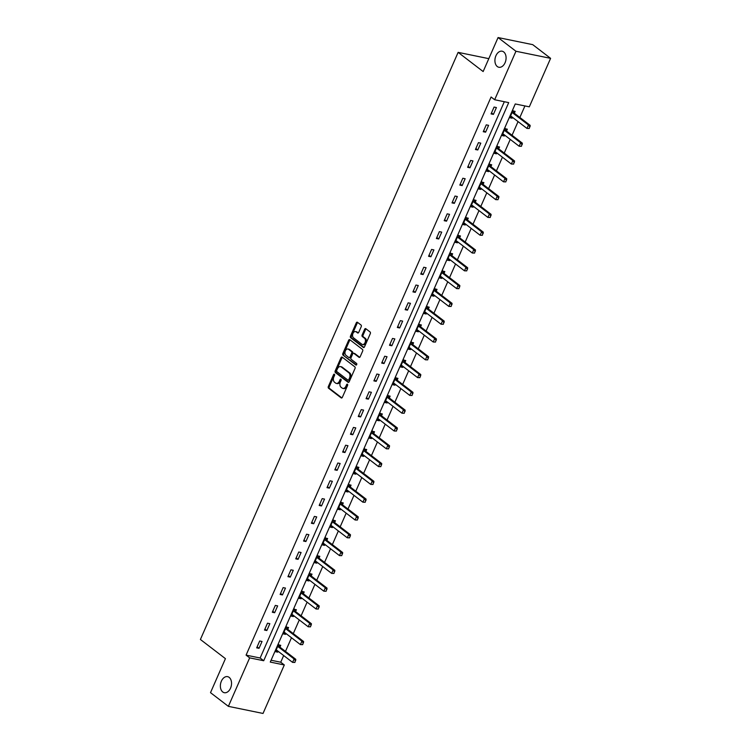 <?xml version="1.0" encoding="UTF-8"?>
<svg xmlns="http://www.w3.org/2000/svg" width="751" height="751" viewBox="0 0 751 751"><rect width="100%" height="100%" fill="white"/><g stroke="black" fill="none" stroke-linecap="round" stroke-linejoin="round"><path stroke-width="1.13" d="M334.392 374.242A0.882 0.582 -78.4 0 0 333.557 374.646L328.328 386.549A1.258 0.835 -78.4 0 0 328.544 388.211L341.17 397.889A1.258 0.835 -78.4 0 0 342.362 397.307L347.591 385.413A0.882 0.582 -78.4 0 0 346.605 384.653L345.929 386.192A4.018 2.675 -78.4 0 1 342.878 388.417A4.018 2.675 -78.4 0 1 342.109 388.06L341.057 387.253A4.018 2.675 -78.4 0 1 340.381 381.949L341.057 380.41A0.882 0.582 -78.4 0 0 340.081 379.649L339.405 381.189A4.018 2.675 -78.4 0 1 336.354 383.414A4.018 2.675 -78.4 0 1 335.584 383.057L334.533 382.25A4.018 2.675 -78.4 0 1 333.857 376.946L334.533 375.406A0.882 0.582 -78.4 0 0 334.392 374.242M334.617 374.627A0.882 0.582 -78.4 0 0 334.486 374.843L329.267 386.737A1.258 0.835 -78.4 0 0 329.473 388.398L341.883 397.908M347.666 384.634A0.882 0.582 -78.4 0 0 347.544 384.85L346.868 386.389L345.929 386.192M341.142 379.63A0.882 0.582 -78.4 0 0 341.02 379.846L340.344 381.386L339.405 381.189M497.293 66.539A8.195 5.454 -78.4 0 0 498.861 67.261A8.195 5.454 -78.4 0 0 505.517 61.563A8.195 5.454 -78.4 0 0 503.705 51.932A8.195 5.454 -78.4 0 0 502.147 51.209A8.195 5.454 -78.4 0 0 495.482 56.907A8.195 5.454 -78.4 0 0 497.293 66.539M222.747 691.971A8.195 5.454 -78.4 0 0 224.305 692.704A8.195 5.454 -78.4 0 0 230.97 687.005A8.195 5.454 -78.4 0 0 229.158 677.374A8.195 5.454 -78.4 0 0 227.6 676.651A8.195 5.454 -78.4 0 0 220.935 682.34A8.195 5.454 -78.4 0 0 222.747 691.971M361.222 326.676A1.258 0.835 -78.4 0 0 361.015 325.014L357.467 322.301A1.258 0.835 -78.4 0 0 356.274 322.883L350.473 336.101A1.258 0.835 -78.4 0 0 350.689 337.753L363.315 347.441A1.258 0.835 -78.4 0 0 364.507 346.859L370.309 333.641A1.258 0.835 -78.4 0 0 370.102 331.989L365.821 328.703A1.258 0.835 -78.4 0 0 364.629 329.285L362.142 334.937A1.258 0.835 -78.4 0 0 362.358 336.598L364.479 338.222A3.361 2.234 -78.4 0 1 365.221 342.174A3.361 2.234 -78.4 0 1 362.489 344.512A3.361 2.234 -78.4 0 1 361.851 344.221L353.533 337.847A3.361 2.234 -78.4 0 1 352.792 333.895A3.361 2.234 -78.4 0 1 355.523 331.557A3.361 2.234 -78.4 0 1 356.162 331.848L357.551 332.918A1.258 0.835 -78.4 0 0 358.743 332.336L361.222 326.676M228.379 706.353L210.505 692.657L225.431 658.655L200.404 639.476L458.129 52.363L483.146 71.552L498.073 37.55L515.946 51.256L550.596 58.343L529.314 106.83L515.261 103.957L270.266 662.082L284.31 664.964L263.028 713.45L228.379 706.353L249.661 657.867L263.704 660.739L508.709 102.615L494.665 99.742L515.946 51.256M494.665 99.742L491.088 97.001L246.084 655.125L249.661 657.867M342.184 357.129A1.258 0.835 -78.4 0 0 340.992 357.711L335.19 370.928A1.258 0.835 -78.4 0 0 335.397 372.58L348.032 382.268A1.258 0.835 -78.4 0 0 349.224 381.686L355.026 368.469A1.258 0.835 -78.4 0 0 354.81 366.817L342.184 357.129M342.832 353.514L348.633 340.297A1.258 0.835 -78.4 0 1 349.825 339.715L362.461 349.403A1.258 0.835 -78.4 0 1 362.667 351.055L360.189 356.716A1.258 0.835 -78.4 0 1 358.987 357.298L353.871 353.364A1.258 0.835 -78.4 0 0 352.679 353.946L351.027 357.701A1.258 0.835 -78.4 0 0 351.243 359.363L356.575 363.446A0.882 0.582 -78.4 0 1 355.88 365.014L343.038 355.167A1.258 0.835 -78.4 0 1 342.832 353.514L343.77 353.702L349.572 340.494L348.633 340.297M488.817 58.653L458.129 52.363M246.084 655.125L260.137 658.007L504.325 101.714M259.02 648.329L262.033 641.476L259.686 640.997L256.682 647.85L259.02 648.329L257.114 646.864M266.84 630.53L269.844 623.677L267.497 623.199L264.493 630.051L266.84 630.53L264.925 629.066M274.65 612.732L277.654 605.888L275.317 605.4L272.313 612.253L274.65 612.732L272.744 611.267M282.46 594.933L285.464 588.089L283.127 587.611L280.123 594.454L282.46 594.933L280.555 593.468M290.271 577.134L293.284 570.291L290.937 569.812L287.933 576.655L290.271 577.134L288.365 575.67M298.091 559.335L301.095 552.492L298.748 552.013L295.744 558.857L298.091 559.335L296.176 557.871M305.901 541.537L308.905 534.693L306.568 534.214L303.564 541.058L305.901 541.537L303.995 540.072M313.711 523.738L316.715 516.895L314.378 516.416L311.374 523.259L313.711 523.738L311.806 522.274M321.522 505.939L324.535 499.096L322.188 498.617L319.184 505.461L321.522 505.939L319.616 504.475M329.342 488.141L332.346 481.297L329.999 480.818L326.995 487.662L329.342 488.141L327.427 486.676M337.152 470.342L340.156 463.498L337.819 463.02L334.815 469.863L337.152 470.342L335.246 468.877M344.962 452.543L347.966 445.7L345.629 445.221L342.625 452.064L344.962 452.543L343.057 451.088M352.782 434.745L355.786 427.901L353.439 427.422L350.435 434.266L352.782 434.745L350.867 433.289M360.593 416.955L363.597 410.102L361.25 409.624L358.246 416.476L360.593 416.955L358.678 415.491M368.403 399.156L371.407 392.304L369.07 391.825L366.066 398.678L368.403 399.156L366.497 397.692M376.213 381.358L379.217 374.514L376.88 374.026L373.876 380.879L376.213 381.358L374.308 379.893M384.033 363.559L387.037 356.716L384.69 356.237L381.686 363.08L384.033 363.559L382.118 362.095M391.844 345.76L394.848 338.917L392.51 338.438L389.497 345.282L391.844 345.76L389.929 344.296M399.654 327.962L402.658 321.118L400.321 320.639L397.317 327.483L399.654 327.962L397.748 326.497M407.464 310.163L410.468 303.32L408.131 302.841L405.127 309.684L407.464 310.163L405.559 308.699M415.284 292.364L418.288 285.521L415.941 285.042L412.937 291.886L415.284 292.364L413.369 290.9M423.095 274.566L426.099 267.722L423.761 267.243L420.748 274.087L423.095 274.566L421.18 273.101M430.905 256.767L433.909 249.923L431.572 249.445L428.568 256.288L430.905 256.767L428.999 255.302M438.715 238.968L441.719 232.125L439.382 231.646L436.378 238.489L438.715 238.968L436.81 237.504M446.535 221.169L449.539 214.326L447.192 213.847L444.188 220.691L446.535 221.169L444.62 219.705M454.346 203.371L457.35 196.527L455.012 196.049L451.999 202.892L454.346 203.371L452.431 201.916M462.156 185.581L465.16 178.729L462.823 178.25L459.819 185.093L462.156 185.581L460.25 184.117M469.966 167.783L472.97 160.93L470.633 160.451L467.629 167.304L469.966 167.783L468.061 166.318M477.786 149.984L480.79 143.131L478.443 142.652L475.439 149.505L477.786 149.984L475.871 148.52M485.597 132.185L488.601 125.342L486.263 124.854L483.25 131.707L485.597 132.185L483.682 130.721M493.407 114.387L496.411 107.543L494.074 107.064L491.07 113.908L493.407 114.387L491.501 112.922M271.073 660.242L280.733 662.222L283.671 655.539M285.483 651.408L291.482 637.74M293.294 633.609L299.292 619.941M301.104 615.811L307.103 602.142M308.924 598.012L314.922 584.344M316.734 580.213L322.733 566.545M324.545 562.415L330.543 548.746M332.355 544.616L338.354 530.957M340.175 526.827L346.173 513.158M347.985 509.028L353.984 495.36M355.796 491.229L361.794 477.561M363.606 473.43L369.605 459.762M371.426 455.632L377.424 441.964M379.236 437.833L385.235 424.165M387.047 420.034L393.045 406.366M394.857 402.236L400.856 388.567M402.677 384.437L408.675 370.769M410.487 366.638L416.486 352.97M418.298 348.839L424.296 335.171M426.108 331.041L432.107 317.373M433.928 313.242L439.926 299.583M441.738 295.443L447.737 281.785M449.549 277.654L455.547 263.986M457.359 259.855L463.358 246.187M465.179 242.057L471.177 228.388M472.989 224.258L478.988 210.59M480.8 206.459L486.798 192.791M488.61 188.661L494.609 174.992M496.43 170.862L502.428 157.194M504.24 153.063L510.239 139.395M512.051 135.264L518.049 121.596M519.861 117.466L524.93 105.938M279.954 647.155L280.752 645.316L278.414 644.837L275.41 651.68L277.748 652.159L278.133 651.295M287.764 629.357L288.572 627.517L286.225 627.038L283.221 633.882L285.568 634.36L285.943 633.497M295.575 611.558L296.382 609.718L294.045 609.239L291.041 616.083L293.378 616.562L293.754 615.698M303.385 593.759L304.193 591.919L301.855 591.441L298.851 598.284L301.189 598.763L301.573 597.899M311.205 575.961L312.012 574.121L309.665 573.642L306.661 580.485L308.999 580.964L309.384 580.101M319.015 558.162L319.823 556.322L317.476 555.843L314.472 562.687L316.819 563.175L317.194 562.302M326.826 540.363L327.633 538.523L325.296 538.045L322.292 544.897L324.629 545.376L325.005 544.503M334.636 522.565L335.444 520.725L333.106 520.246L330.102 527.099L332.44 527.577L332.824 526.714M342.456 504.766L343.263 502.935L340.916 502.447L337.912 509.3L340.25 509.779L340.635 508.915M350.266 486.967L351.074 485.137L348.727 484.658L345.723 491.501L348.07 491.98L348.445 491.116M358.077 469.168L358.884 467.338L356.547 466.859L353.543 473.703L355.88 474.181L356.256 473.318M365.887 451.37L366.695 449.539L364.357 449.06L361.353 455.904L363.691 456.383L364.075 455.519M373.707 433.58L374.514 431.741L372.167 431.262L369.163 438.105L371.501 438.584L371.886 437.72M381.517 415.782L382.325 413.942L379.978 413.463L376.974 420.307L379.321 420.785L379.696 419.922M389.328 397.983L390.135 396.143L387.798 395.664L384.794 402.508L387.131 402.987L387.507 402.123M397.138 380.184L397.946 378.344L395.608 377.866L392.604 384.709L394.942 385.188L395.326 384.324M404.958 362.386L405.765 360.546L403.418 360.067L400.414 366.91L402.752 367.389L403.137 366.526M412.768 344.587L413.576 342.747L411.229 342.268L408.225 349.112L410.572 349.59L410.947 348.727M420.579 326.788L421.386 324.948L419.049 324.47L416.045 331.313L418.382 331.792L418.758 330.928M428.389 308.99L429.196 307.15L426.859 306.671L423.855 313.514L426.192 314.002L426.577 313.129M436.209 291.191L437.016 289.351L434.669 288.872L431.665 295.725L434.003 296.204L434.388 295.331M444.019 273.392L444.827 271.552L442.48 271.073L439.476 277.926L441.823 278.405L442.198 277.541M451.83 255.593L452.637 253.763L450.3 253.275L447.296 260.128L449.633 260.606L450.009 259.743M459.64 237.795L460.447 235.964L458.11 235.485L455.106 242.329L457.443 242.808L457.828 241.944M467.46 219.996L468.267 218.166L465.92 217.687L462.916 224.53L465.254 225.009L465.639 224.145M475.27 202.197L476.078 200.367L473.731 199.888L470.727 206.732L473.074 207.21L473.449 206.347M483.081 184.408L483.888 182.568L481.551 182.089L478.547 188.933L480.884 189.412L481.26 188.548M490.891 166.609L491.698 164.769L489.361 164.291L486.357 171.134L488.694 171.613L489.079 170.749M498.711 148.811L499.518 146.971L497.171 146.492L494.167 153.335L496.505 153.814L496.89 152.951M506.521 131.012L507.329 129.172L504.982 128.693L501.978 135.537L504.325 136.015L504.7 135.152M514.332 113.213L515.139 111.373L512.802 110.895L509.798 117.738L512.135 118.217L512.511 117.353M498.073 37.55L532.722 44.647L550.596 58.343M280.733 662.222L284.31 664.964M260.137 658.007L263.704 660.739M277.748 652.159L275.842 650.695M285.568 634.36L283.653 632.896M293.378 616.562L291.472 615.097M301.189 598.763L299.283 597.298M308.999 580.964L307.093 579.509M316.819 563.175L314.904 561.71M324.629 545.376L322.723 543.912M332.44 527.577L330.534 526.113M340.25 509.779L338.344 508.314M348.07 491.98L346.155 490.516M355.88 474.181L353.974 472.717M363.691 456.383L361.785 454.918M371.501 438.584L369.595 437.12M379.321 420.785L377.406 419.321M387.131 402.987L385.225 401.522M394.942 385.188L393.036 383.723M402.752 367.389L400.846 365.925M410.572 349.59L408.657 348.135M418.382 331.792L416.476 330.337M426.192 314.002L424.287 312.538M434.003 296.204L432.097 294.739M441.823 278.405L439.908 276.941M449.633 260.606L447.727 259.142M457.443 242.808L455.538 241.343M465.254 225.009L463.348 223.545M473.074 207.21L471.159 205.746M480.884 189.412L478.978 187.947M488.694 171.613L486.789 170.148M496.505 153.814L494.599 152.35M504.325 136.015L502.41 134.551M512.135 118.217L510.229 116.752M336.354 383.414L337.283 383.601A4.018 2.675 -78.4 0 0 340.344 381.386M342.878 388.417L343.817 388.605A4.018 2.675 -78.4 0 0 346.868 386.389M342.409 357.307A1.258 0.835 -78.4 0 0 341.921 357.908L336.119 371.116A1.258 0.835 -78.4 0 0 336.335 372.778L348.736 382.287M336.711 370.45A0.882 0.582 -78.4 0 0 336.861 371.604L347.948 380.109A0.882 0.582 -78.4 0 0 348.783 379.696L349.497 378.072A4.018 2.675 -78.4 0 0 348.821 372.768L341.245 366.957A4.018 2.675 -78.4 0 0 340.475 366.61A4.018 2.675 -78.4 0 0 337.424 368.825L336.711 370.45M348.295 380.184L348.886 380.297A0.882 0.582 -78.4 0 0 349.722 379.893L348.783 379.696M340.475 366.61L341.414 366.798A4.018 2.675 -78.4 0 1 342.174 367.155L349.759 372.965A4.018 2.675 -78.4 0 1 350.426 378.269L349.722 379.893M350.05 339.893A1.258 0.835 -78.4 0 0 349.572 340.494M359.701 357.307L354.81 353.561A1.258 0.835 -78.4 0 0 354.303 353.458M356.481 364.948L343.038 355.167M348.548 349.29A3.361 2.234 -78.4 0 0 347.91 348.999A3.361 2.234 -78.4 0 0 345.178 351.337A3.361 2.234 -78.4 0 0 345.92 355.279L348.849 357.532A1.258 0.835 -78.4 0 0 350.05 356.95L351.693 353.195A1.258 0.835 -78.4 0 0 351.487 351.534L348.548 349.29L349.487 349.487A3.361 2.234 -78.4 0 0 348.849 349.187L347.91 348.999M349.788 357.72A1.258 0.835 -78.4 0 0 350.98 357.138L350.05 356.95M349.487 349.487L352.416 351.731A1.258 0.835 -78.4 0 1 352.632 353.383L350.98 357.138M343.77 353.702A1.258 0.835 -78.4 0 0 343.977 355.364M355.523 331.557L356.462 331.745A3.361 2.234 -78.4 0 1 357.1 332.045L358.255 332.928M362.489 344.512L363.428 344.709A3.361 2.234 -78.4 0 0 366.159 342.372A3.361 2.234 -78.4 0 0 365.418 338.419L364.479 338.222M366.047 328.882A1.258 0.835 -78.4 0 0 365.568 329.473L363.08 335.134A1.258 0.835 -78.4 0 0 363.296 336.786L365.418 338.419M357.701 322.479A1.258 0.835 -78.4 0 0 357.213 323.08L351.412 336.288A1.258 0.835 -78.4 0 0 351.618 337.95L364.028 347.46M294.88 662.438L295.35 660.664L294.88 662.438L292.59 662.382L294.092 658.956L278.368 646.902A1.277 0.854 101.6 0 1 278.17 646.677L277.842 646.142M295.35 660.664L294.092 658.956L295.781 659.303L280.048 647.24A1.277 0.854 101.6 0 1 279.86 647.024L278.518 644.358M276.105 650.103L276.621 650.206A1.277 0.854 101.6 0 1 276.866 650.319L292.59 662.382L294.599 662.382M295.631 660.73L295.781 659.303M302.691 644.64L303.16 642.865L302.691 644.64L300.4 644.583L301.902 641.157L286.178 629.103A1.277 0.854 101.6 0 1 285.981 628.878L285.652 628.343M303.16 642.865L301.902 641.157L303.592 641.504L287.858 629.451A1.277 0.854 101.6 0 1 287.671 629.225L286.328 626.569M283.916 632.304L284.432 632.408A1.277 0.854 101.6 0 1 284.676 632.52L300.4 644.583L302.409 644.583M303.442 642.931L303.592 641.504M310.501 626.841L310.97 625.076L310.501 626.841L308.22 626.785L309.722 623.358L293.988 611.305A1.277 0.854 101.6 0 1 293.801 611.079L293.472 610.544M310.97 625.076L309.722 623.358L311.402 623.705L295.678 611.652A1.277 0.854 101.6 0 1 295.481 611.427L294.148 608.77M291.726 614.506L292.242 614.609A1.277 0.854 101.6 0 1 292.486 614.722L308.22 626.785L310.219 626.785M311.252 625.132L311.402 623.705M318.321 609.042L318.79 607.277L318.321 609.042L316.03 608.986L317.532 605.559L301.799 593.506A1.277 0.854 101.6 0 1 301.611 593.29L301.282 592.746M318.79 607.277L317.532 605.559L319.213 605.907L303.488 593.853A1.277 0.854 101.6 0 1 303.291 593.628L301.958 590.971M299.546 596.707L300.062 596.82A1.277 0.854 101.6 0 1 300.297 596.932L316.03 608.986L318.039 608.986M319.072 607.334L319.213 605.907M326.131 591.244L326.601 589.479L326.131 591.244L323.841 591.187L325.343 587.761L309.619 575.707A1.277 0.854 101.6 0 1 309.421 575.491L309.093 574.947M326.601 589.479L325.343 587.761L327.032 588.108L311.299 576.055A1.277 0.854 101.6 0 1 311.111 575.829L309.769 573.173M307.356 578.908L307.872 579.021A1.277 0.854 101.6 0 1 308.117 579.134L323.841 591.187L325.85 591.187M326.882 589.535L327.032 588.108M333.942 573.445L334.411 571.68L333.942 573.445L331.651 573.388L333.153 569.962L317.429 557.909A1.277 0.854 101.6 0 1 317.232 557.693L316.903 557.148M334.411 571.68L333.153 569.962L334.843 570.309L319.109 558.256A1.277 0.854 101.6 0 1 318.922 558.031L317.579 555.374M315.167 561.11L315.683 561.222A1.277 0.854 101.6 0 1 315.927 561.335L331.651 573.388L333.66 573.388M334.693 571.736L334.843 570.309M341.752 555.646L342.221 553.881L341.752 555.646L339.471 555.59L340.973 552.163L325.239 540.11A1.277 0.854 101.6 0 1 325.052 539.894L324.723 539.349M342.221 553.881L340.973 552.163L342.653 552.511L326.929 540.457A1.277 0.854 101.6 0 1 326.732 540.241L325.399 537.575M322.977 543.311L323.493 543.424A1.277 0.854 101.6 0 1 323.737 543.536L339.471 555.59L341.47 555.59M342.503 553.938L342.653 552.511M349.572 537.847L350.041 536.083L349.572 537.847L347.281 537.791L348.783 534.374L333.05 522.311A1.277 0.854 101.6 0 1 332.862 522.095L332.533 521.551M350.041 536.083L348.783 534.374L350.464 534.712L334.739 522.658A1.277 0.854 101.6 0 1 334.542 522.443L333.209 519.776M330.797 525.512L331.313 525.625A1.277 0.854 101.6 0 1 331.548 525.738L347.281 537.791L349.29 537.791M350.323 536.139L350.464 534.712M357.382 520.049L357.851 518.284L357.382 520.049L355.092 519.992L356.594 516.575L340.87 504.512A1.277 0.854 101.6 0 1 340.672 504.297L340.344 503.761M357.851 518.284L356.594 516.575L358.283 516.913L342.55 504.86A1.277 0.854 101.6 0 1 342.362 504.644L341.02 501.978M338.607 507.714L339.123 507.826A1.277 0.854 101.6 0 1 339.368 507.939L355.092 519.992L357.1 519.992M358.133 518.34L358.283 516.913M365.193 502.259L365.662 500.485L365.193 502.259L362.902 502.194L364.404 498.777L348.68 486.714A1.277 0.854 101.6 0 1 348.483 486.498L348.154 485.963M365.662 500.485L364.404 498.777L366.094 499.115L350.36 487.061A1.277 0.854 101.6 0 1 350.173 486.845L348.83 484.179M346.418 489.915L346.934 490.027A1.277 0.854 101.6 0 1 347.178 490.14L362.902 502.194L364.911 502.194M365.944 500.542L366.094 499.115M373.003 484.461L373.472 482.686L373.003 484.461L370.722 484.395L372.224 480.978L356.49 468.915A1.277 0.854 101.6 0 1 356.303 468.699L355.974 468.164M373.472 482.686L372.224 480.978L373.904 481.325L358.18 469.262A1.277 0.854 101.6 0 1 357.983 469.046L356.65 466.38M354.228 472.116L354.754 472.229A1.277 0.854 101.6 0 1 354.988 472.341L370.722 484.395L372.721 484.395M373.754 482.743L373.904 481.325M380.823 466.662L381.292 464.888L380.823 466.662L378.532 466.596L380.034 463.179L364.301 451.126A1.277 0.854 101.6 0 1 364.113 450.9L363.784 450.365M381.292 464.888L380.034 463.179L381.715 463.527L365.99 451.464A1.277 0.854 101.6 0 1 365.793 451.248L364.46 448.582M362.048 454.317L362.564 454.43A1.277 0.854 101.6 0 1 362.799 454.543L378.532 466.596L380.541 466.606M381.574 464.944L381.715 463.527M388.633 448.863L389.102 447.089L388.633 448.863L386.343 448.807L387.845 445.381L372.12 433.327A1.277 0.854 101.6 0 1 371.923 433.102L371.595 432.567M389.102 447.089L387.845 445.381L389.534 445.728L373.801 433.665A1.277 0.854 101.6 0 1 373.613 433.449L372.271 430.783M369.858 436.528L370.374 436.631A1.277 0.854 101.6 0 1 370.618 436.744L386.343 448.807L388.351 448.807M389.384 447.145L389.534 445.728M396.444 431.065L396.913 429.29L396.444 431.065L394.153 431.008L395.655 427.582L379.931 415.528A1.277 0.854 101.6 0 1 379.734 415.303L379.405 414.768M396.913 429.29L395.655 427.582L397.345 427.929L381.611 415.866A1.277 0.854 101.6 0 1 381.424 415.65L380.081 412.984M377.669 418.729L378.185 418.833A1.277 0.854 101.6 0 1 378.429 418.945L394.153 431.008L396.162 431.008M397.195 429.356L397.345 427.929M404.254 413.266L404.723 411.492L404.254 413.266L401.973 413.21L403.475 409.783L387.741 397.73A1.277 0.854 101.6 0 1 387.554 397.504L387.225 396.969M404.723 411.492L403.475 409.783L405.155 410.13L389.431 398.068A1.277 0.854 101.6 0 1 389.234 397.852L387.901 395.186M385.488 400.931L386.005 401.034A1.277 0.854 101.6 0 1 386.239 401.147L401.973 413.21L403.972 413.21M405.005 411.557L405.155 410.13M412.074 395.467L412.543 393.702L412.074 395.467L409.783 395.411L411.285 391.984L395.552 379.931A1.277 0.854 101.6 0 1 395.364 379.706L395.035 379.171M412.543 393.702L411.285 391.984L412.966 392.332L397.241 380.278A1.277 0.854 101.6 0 1 397.044 380.053L395.711 377.396M393.299 383.132L393.815 383.235A1.277 0.854 101.6 0 1 394.05 383.348L409.783 395.411L411.792 395.411M412.825 393.759L412.966 392.332M419.884 377.669L420.353 375.904L419.884 377.669L417.594 377.612L419.096 374.186L403.371 362.132A1.277 0.854 101.6 0 1 403.174 361.907L402.846 361.372M420.353 375.904L419.096 374.186L420.785 374.533L405.052 362.48A1.277 0.854 101.6 0 1 404.864 362.254L403.522 359.598M401.109 365.333L401.625 365.437A1.277 0.854 101.6 0 1 401.869 365.549L417.594 377.612L419.602 377.612M420.635 375.96L420.785 374.533M427.695 359.87L428.164 358.105L427.695 359.87L425.404 359.813L426.906 356.387L411.182 344.334A1.277 0.854 101.6 0 1 410.985 344.118L410.656 343.573M428.164 358.105L426.906 356.387L428.596 356.734L412.862 344.681A1.277 0.854 101.6 0 1 412.675 344.456L411.332 341.799M408.92 347.535L409.436 347.647A1.277 0.854 101.6 0 1 409.68 347.76L425.404 359.813L427.413 359.813M428.445 358.161L428.596 356.734M435.505 342.071L435.984 340.306L435.505 342.071L433.224 342.015L434.726 338.588L418.992 326.535A1.277 0.854 101.6 0 1 418.805 326.319L418.476 325.774M435.984 340.306L434.726 338.588L436.406 338.936L420.682 326.882A1.277 0.854 101.6 0 1 420.485 326.657L419.152 324M416.739 329.736L417.256 329.849A1.277 0.854 101.6 0 1 417.49 329.961L433.224 342.015L435.223 342.015M436.256 340.363L436.406 338.936M443.325 324.272L443.794 322.508L443.325 324.272L441.034 324.216L442.536 320.79L426.803 308.736A1.277 0.854 101.6 0 1 426.615 308.52L426.286 307.976M443.794 322.508L442.536 320.79L444.226 321.137L428.492 309.083A1.277 0.854 101.6 0 1 428.295 308.858L426.962 306.201M424.55 311.937L425.066 312.05A1.277 0.854 101.6 0 1 425.301 312.163L441.034 324.216L443.043 324.216M444.076 322.564L444.226 321.137M451.135 306.474L451.604 304.709L451.135 306.474L448.845 306.417L450.347 303L434.622 290.937A1.277 0.854 101.6 0 1 434.425 290.721L434.097 290.177M451.604 304.709L450.347 303L452.036 303.338L436.303 291.285A1.277 0.854 101.6 0 1 436.115 291.069L434.773 288.403M432.36 294.139L432.876 294.251A1.277 0.854 101.6 0 1 433.12 294.364L448.845 306.417L450.853 306.417M451.886 304.765L452.036 303.338M458.945 288.675L459.415 286.91L458.945 288.675L456.655 288.619L458.157 285.202L442.433 273.139A1.277 0.854 101.6 0 1 442.236 272.923L441.907 272.388M459.415 286.91L458.157 285.202L459.847 285.54L444.113 273.486A1.277 0.854 101.6 0 1 443.925 273.27L442.583 270.604M440.17 276.34L440.687 276.452A1.277 0.854 101.6 0 1 440.931 276.565L456.655 288.619L458.664 288.619M459.696 286.966L459.847 285.54M466.756 270.876L467.235 269.111L466.756 270.876L464.475 270.82L465.977 267.403L450.243 255.34A1.277 0.854 101.6 0 1 450.056 255.124L449.727 254.589M467.235 269.111L465.977 267.403L467.657 267.741L451.933 255.687A1.277 0.854 101.6 0 1 451.736 255.471L450.403 252.805M447.99 258.541L448.507 258.654A1.277 0.854 101.6 0 1 448.741 258.766L464.475 270.82L466.484 270.82M467.507 269.168L467.657 267.741M474.576 253.087L475.045 251.313L474.576 253.087L472.285 253.021L473.787 249.604L458.054 237.541A1.277 0.854 101.6 0 1 457.866 237.325L457.537 236.79M475.045 251.313L473.787 249.604L475.477 249.952L459.743 237.889A1.277 0.854 101.6 0 1 459.546 237.673L458.213 235.007M455.801 240.742L456.317 240.855A1.277 0.854 101.6 0 1 456.552 240.968L472.285 253.021L474.294 253.021M475.327 251.369L475.477 249.952M482.386 235.288L482.855 233.514L482.386 235.288L480.096 235.223L481.598 231.806L465.873 219.743A1.277 0.854 101.6 0 1 465.676 219.527L465.348 218.992M482.855 233.514L481.598 231.806L483.287 232.153L467.554 220.09A1.277 0.854 101.6 0 1 467.366 219.874L466.024 217.208M463.611 222.944L464.127 223.056A1.277 0.854 101.6 0 1 464.371 223.169L480.096 235.223L482.104 235.223M483.137 233.57L483.287 232.153M490.196 217.49L490.666 215.715L490.196 217.49L487.906 217.424L489.408 214.007L473.684 201.953A1.277 0.854 101.6 0 1 473.487 201.728L473.158 201.193M490.666 215.715L489.408 214.007L491.098 214.354L475.374 202.291A1.277 0.854 101.6 0 1 475.176 202.075L473.834 199.409M471.421 205.145L471.938 205.258A1.277 0.854 101.6 0 1 472.182 205.37L487.906 217.424L489.915 217.433M490.947 215.772L491.098 214.354M498.007 199.691L498.486 197.917L498.007 199.691L495.726 199.635L497.228 196.208L481.494 184.155A1.277 0.854 101.6 0 1 481.307 183.929L480.978 183.394M498.486 197.917L497.228 196.208L498.908 196.555L483.184 184.493A1.277 0.854 101.6 0 1 482.987 184.277L481.654 181.611M479.241 187.356L479.758 187.459A1.277 0.854 101.6 0 1 479.992 187.572L495.726 199.635L497.735 199.635M498.758 197.973L498.908 196.555M505.827 181.892L506.296 180.118L505.827 181.892L503.536 181.836L505.038 178.409L489.305 166.356A1.277 0.854 101.6 0 1 489.117 166.131L488.788 165.595M506.296 180.118L505.038 178.409L506.728 178.757L490.994 166.694A1.277 0.854 101.6 0 1 490.797 166.478L489.464 163.812M487.052 169.557L487.568 169.66A1.277 0.854 101.6 0 1 487.803 169.773L503.536 181.836L505.545 181.836M506.578 180.184L506.728 178.757M513.637 164.094L514.106 162.319L513.637 164.094L511.347 164.037L512.849 160.611L497.124 148.557A1.277 0.854 101.6 0 1 496.927 148.332L496.599 147.797M514.106 162.319L512.849 160.611L514.538 160.958L498.805 148.905A1.277 0.854 101.6 0 1 498.617 148.679L497.275 146.013M494.862 151.758L495.378 151.862A1.277 0.854 101.6 0 1 495.622 151.974L511.347 164.037L513.355 164.037M514.388 162.385L514.538 160.958M521.447 146.295L521.917 144.53L521.447 146.295L519.157 146.238L520.659 142.812L504.935 130.758A1.277 0.854 101.6 0 1 504.738 130.533L504.409 129.998M521.917 144.53L520.659 142.812L522.349 143.159L506.625 131.106A1.277 0.854 101.6 0 1 506.427 130.881L505.085 128.224M502.672 133.96L503.189 134.063A1.277 0.854 101.6 0 1 503.433 134.176L519.157 146.238L521.166 146.238M522.198 144.586L522.349 143.159M529.258 128.496L529.737 126.731L529.258 128.496L526.977 128.44L528.479 125.013L512.745 112.96A1.277 0.854 101.6 0 1 512.558 112.734L512.229 112.199M529.737 126.731L528.479 125.013L530.159 125.361L514.435 113.307A1.277 0.854 101.6 0 1 514.238 113.082L512.905 110.425M510.492 116.161L511.009 116.274A1.277 0.854 101.6 0 1 511.243 116.377L526.977 128.44L528.986 128.44M530.009 126.788L530.159 125.361M334.486 374.843L333.557 374.646M347.544 384.85L346.605 384.653M341.02 379.846L340.081 379.649M341.677 397.992L341.17 397.889M329.473 388.398L328.544 388.211M329.267 386.737L328.328 386.549M348.53 382.372L348.032 382.268M336.335 372.778L335.397 372.58M336.119 371.116L335.19 370.928M341.921 357.908L340.992 357.711M350.426 378.269L349.497 378.072M349.759 372.965L348.821 372.768M342.174 367.155L341.245 366.957M359.494 357.401L358.987 357.298M354.81 353.561L353.871 353.364M352.632 353.383L351.693 353.195M352.416 351.731L351.487 351.534M358.049 333.012L357.551 332.918M357.1 332.045L356.162 331.848M363.296 336.786L362.358 336.598M363.08 335.134L362.142 334.937M365.568 329.473L364.629 329.285M363.822 347.544L363.315 347.441M351.618 337.95L350.689 337.753M351.412 336.288L350.473 336.101M357.213 323.08L356.274 322.883M279.86 647.024L278.17 646.677M280.048 647.24L278.368 646.902M287.671 629.225L285.981 628.878M287.858 629.451L286.178 629.103M295.481 611.427L293.801 611.079M295.678 611.652L293.988 611.305M303.291 593.628L301.611 593.29M303.488 593.853L301.799 593.506M311.111 575.829L309.421 575.491M311.299 576.055L309.619 575.707M318.922 558.031L317.232 557.693M319.109 558.256L317.429 557.909M326.732 540.241L325.052 539.894M326.929 540.457L325.239 540.11M334.542 522.443L332.862 522.095M334.739 522.658L333.05 522.311M342.362 504.644L340.672 504.297M342.55 504.86L340.87 504.512M350.173 486.845L348.483 486.498M350.36 487.061L348.68 486.714M357.983 469.046L356.303 468.699M358.18 469.262L356.49 468.915M365.793 451.248L364.113 450.9M365.99 451.464L364.301 451.126M373.613 433.449L371.923 433.102M373.801 433.665L372.12 433.327M381.424 415.65L379.734 415.303M381.611 415.866L379.931 415.528M389.234 397.852L387.554 397.504M389.431 398.068L387.741 397.73M397.044 380.053L395.364 379.706M397.241 380.278L395.552 379.931M404.864 362.254L403.174 361.907M405.052 362.48L403.371 362.132M412.675 344.456L410.985 344.118M412.862 344.681L411.182 344.334M420.485 326.657L418.805 326.319M420.682 326.882L418.992 326.535M428.295 308.858L426.615 308.52M428.492 309.083L426.803 308.736M436.115 291.069L434.425 290.721M436.303 291.285L434.622 290.937M443.925 273.27L442.236 272.923M444.113 273.486L442.433 273.139M451.736 255.471L450.056 255.124M451.933 255.687L450.243 255.34M459.546 237.673L457.866 237.325M459.743 237.889L458.054 237.541M467.366 219.874L465.676 219.527M467.554 220.09L465.873 219.743M475.176 202.075L473.487 201.728M475.374 202.291L473.684 201.953M482.987 184.277L481.307 183.929M483.184 184.493L481.494 184.155M490.797 166.478L489.117 166.131M490.994 166.694L489.305 166.356M498.617 148.679L496.927 148.332M498.805 148.905L497.124 148.557M506.427 130.881L504.738 130.533M506.625 131.106L504.935 130.758M514.238 113.082L512.558 112.734M514.435 113.307L512.745 112.96M349.046 380.381L348.117 380.184M354.566 353.449L353.627 353.252M350.032 357.833L349.093 357.645"/></g></svg>
